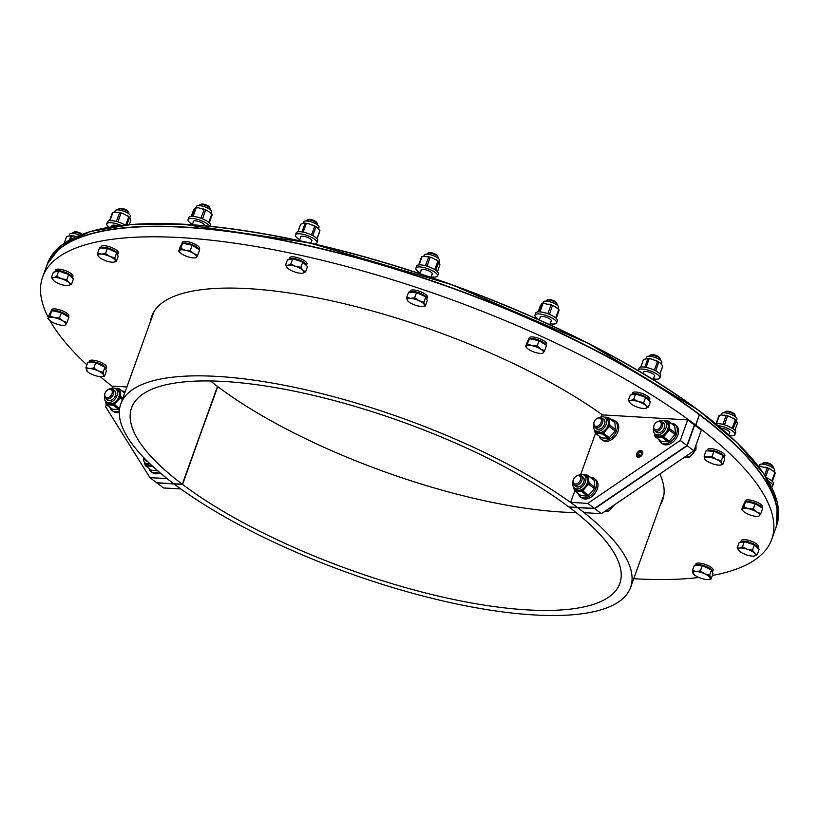 <?xml version="1.0" encoding="UTF-8"?>
<svg xmlns="http://www.w3.org/2000/svg" width="819" height="819" viewBox="0 0 819 819"><rect width="100%" height="100%" fill="white"/><g stroke="black" fill="none" stroke-linecap="round" stroke-linejoin="round"><path stroke-width="1.23" d="M167.086 478.572L149.938 477.672L156.644 482.729L182.299 484.234A259.439 78.45 19.8 0 1 131.593 407.801A259.439 78.45 19.8 0 1 308.159 394.164A259.439 78.45 19.8 0 1 568.816 506.93L594.471 508.435L587.766 503.378L570.659 502.375L574.774 490.95M699.303 414.905L695.935 425.215L694.655 425.143L687.233 445.731L594.737 508.64L569.082 507.125A259.439 78.45 19.8 0 1 619.788 583.558A259.439 78.45 19.8 0 1 443.212 597.205A259.439 78.45 19.8 0 1 182.565 484.438L156.644 482.729L182.299 484.234L217.506 386.425L182.565 484.438L156.91 482.934L163.616 487.981L180.753 488.892M210.463 380.958A259.439 78.45 -160.2 0 0 217.506 386.425L182.299 484.234L217.772 386.629A259.439 78.45 -160.2 0 0 576.126 512.602M167.045 478.675L173.741 483.732A270.915 81.92 19.8 0 1 120.792 403.91A270.915 81.92 19.8 0 1 305.18 389.67A270.915 81.92 19.8 0 1 577.364 507.432L570.659 502.375M695.669 425.02L699.375 414.721A387.438 117.148 19.8 0 0 310.114 246.284A387.438 117.148 19.8 0 0 46.376 266.636L42.67 276.935A387.438 117.148 19.8 0 1 306.408 256.582A387.438 117.148 19.8 0 1 695.669 425.02L694.379 424.938L687.684 419.891L680.272 440.479L587.766 503.378M150.491 321.427A271.488 82.095 19.8 0 1 151.75 316.206A271.488 82.095 19.8 0 1 331.326 300.778A271.488 82.095 19.8 0 1 602.405 414.885M112.797 386.793A387.438 117.148 19.8 0 1 100.194 376.607M86.886 364.875A387.438 117.148 19.8 0 1 49.969 320.628M48.28 317.496A387.438 117.148 19.8 0 1 42.67 276.935M642.516 454.033A3.849 2.621 127 0 1 637.336 456.93A3.849 2.621 127 0 1 637.551 452.283A3.849 2.621 127 0 1 641.963 450.788A3.849 2.621 127 0 1 642.516 454.033M601.443 416.871L602.17 414.864L687.684 419.891M580.691 474.518L595.536 433.302M663.902 494.922L630.589 587.448A270.915 81.92 19.8 0 0 577.63 507.637L584.336 512.684L601.433 513.687L693.939 450.788L686.967 445.536L694.379 424.938L686.967 445.536L594.471 508.435L686.967 445.536L680.272 440.479M149.938 477.672L105.62 406.736L106.398 404.576M112.316 388.155L113.032 386.148L126.894 386.957M630.589 587.448A270.915 81.92 19.8 0 1 446.201 601.689A270.915 81.92 19.8 0 1 174.017 483.937L180.712 488.984M699.641 414.926A387.438 117.148 19.8 0 1 775.429 529.115L771.723 539.414A387.438 117.148 19.8 0 1 712.376 575.45M659.817 473.986A271.488 82.095 19.8 0 1 662.632 500.133A271.488 82.095 19.8 0 1 660.288 504.965M695.935 425.215A387.438 117.148 19.8 0 1 771.723 539.414M698.935 577.467A387.438 117.148 19.8 0 1 633.722 578.736M640.458 455.497L638.39 453.931A2.068 1.413 -53 0 1 641.164 452.416A2.068 1.413 -53 0 1 641.042 454.914A2.068 1.413 -53 0 1 638.666 455.712A2.068 1.413 -53 0 1 638.277 454.34L637.817 454.402A2.652 1.802 -53 0 0 637.796 455.262A2.652 1.802 -53 0 0 639.967 456.275A2.652 1.802 -53 0 0 642.045 453.501A2.652 1.802 -53 0 0 640.478 451.699A2.652 1.802 -53 0 0 637.96 453.91L638.124 454.361M637.796 455.262L637.96 456.224A3.44 2.344 -53 0 0 638.523 457.319M642.659 451.832A3.44 2.344 -53 0 0 641.451 451.597L640.478 451.699M638.277 454.34L640.11 455.712M601.433 513.687L594.471 508.435L568.816 506.93L594.737 508.64L687.233 445.731L694.717 424.959M693.939 450.788L701.351 430.2L694.655 425.143M654.033 425.409A5.743 3.911 -53 0 0 653.951 425.604A5.743 3.911 -53 0 0 653.838 425.9A5.743 3.911 -53 0 0 654.657 430.733A5.743 3.911 -53 0 0 661.24 428.511A5.743 3.911 -53 0 0 661.568 421.57A5.743 3.911 -53 0 0 656.439 422.297A5.743 3.911 -53 0 0 656.285 422.43M654.012 425.481A4.679 3.194 127 0 1 654.105 425.235A4.679 3.194 127 0 1 656.132 422.543A4.679 3.194 127 0 1 661.281 423.781A4.679 3.194 127 0 1 656.93 429.801A4.679 3.194 127 0 1 654.012 425.481M684.418 457.268L689.096 457.237L693.038 453.593L696.017 449.232L695.976 445.137M686.895 455.579L689.096 457.237M694.819 448.331L696.017 449.232M671.222 423.259A11.476 7.832 127 0 1 674.866 424.396A11.476 7.832 127 0 1 674.211 438.278A11.476 7.832 127 0 1 661.046 442.731A11.476 7.832 127 0 1 658.947 439.547M674.866 424.396L676.207 425.409A11.476 7.832 127 0 1 675.542 439.291A11.476 7.832 127 0 1 662.387 443.744L661.046 442.731M663.042 422.676A5.805 3.962 127 0 1 663.544 422.973A5.805 3.962 127 0 1 664.373 427.866A5.805 3.962 127 0 1 664.26 428.142A5.928 4.044 127 0 1 661.711 431.531A5.805 3.962 127 0 1 656.562 432.237A5.805 3.962 127 0 1 656.132 431.838M662.632 422.369A5.928 4.044 127 0 1 664.27 428.122M661.711 431.531A5.928 4.044 127 0 1 655.722 431.531M659.397 421.007A8.088 5.518 127 0 1 664.844 421.099A8.088 5.518 127 0 1 666.001 427.907A8.088 5.518 127 0 1 655.108 434.009A8.088 5.518 127 0 1 653.531 428.798M664.844 421.099L666.605 422.43A8.088 5.518 127 0 1 667.761 429.238A8.088 5.518 127 0 1 656.879 435.339L655.108 434.009M663.564 436.906L669.225 441.175A10.197 6.961 127 0 1 668.017 441.789L661.404 441.4L655.743 437.131L662.356 437.52A10.197 6.961 127 0 0 663.564 436.906L669.348 430.21A10.197 6.961 127 0 0 669.84 428.859L669.328 426.648A9.388 6.398 127 0 1 667.444 431.9M669.328 426.648L669.01 421.775L674.672 426.044L675.501 433.128A10.197 6.961 127 0 1 675.01 434.479L669.348 430.21M674.672 426.044A10.197 6.961 127 0 0 673.945 425.317L668.284 421.048L666.144 420.731A9.388 6.398 127 0 1 668.969 423.577M666.144 420.731L663.963 420.608M654.412 433.323L655.026 436.404A10.197 6.961 127 0 0 655.743 437.131M657.34 437.039A9.388 6.398 127 0 1 654.514 434.193M664.926 434.807A9.388 6.398 127 0 1 660.216 437.203M668.017 441.789L662.356 437.52M669.84 428.859L675.501 433.128M668.284 421.048A10.197 6.961 127 0 1 669.01 421.775M669.225 441.175L675.01 434.479M105.047 393.171A5.743 3.911 -53 0 0 104.965 393.366A5.743 3.911 -53 0 0 105.671 398.495A5.743 3.911 -53 0 0 113.401 394.164A5.743 3.911 -53 0 0 112.582 389.332A5.743 3.911 -53 0 0 107.453 390.069A5.743 3.911 -53 0 0 107.289 390.192M111.998 393.652A4.679 3.194 127 0 1 106.89 397.645A4.679 3.194 127 0 1 105.108 392.997A4.679 3.194 127 0 1 107.146 390.305A4.679 3.194 127 0 1 111.251 389.66A4.679 3.194 127 0 1 111.998 393.652M119.349 410.821A11.476 7.832 127 0 1 112.049 410.503A11.476 7.832 127 0 1 109.951 407.309M122.226 391.021A11.476 7.832 127 0 1 125.174 391.717M119.287 412.326A11.476 7.832 127 0 1 113.391 411.507L112.049 410.503M114.056 390.448A5.805 3.962 127 0 1 114.547 390.745A5.805 3.962 127 0 1 115.377 395.628A5.805 3.962 127 0 1 115.274 395.905A5.928 4.044 127 0 1 112.715 399.293A5.928 4.044 127 0 1 106.726 399.293M112.735 399.283A5.805 3.962 127 0 1 107.565 400.01A5.805 3.962 127 0 1 107.146 399.611M113.636 390.131A5.928 4.044 127 0 1 115.397 395.577A5.928 4.044 127 0 1 115.284 395.884M110.411 388.779A8.088 5.518 127 0 1 115.858 388.861A8.088 5.518 127 0 1 115.387 398.638A8.088 5.518 127 0 1 106.122 401.771A8.088 5.518 127 0 1 104.535 396.57M115.858 388.861L117.619 390.192A8.088 5.518 127 0 1 117.158 399.969A8.088 5.518 127 0 1 107.883 403.102L106.122 401.771M105.426 401.095L106.03 404.166A10.197 6.961 127 0 0 106.757 404.903L108.354 404.801A9.388 6.398 127 0 1 105.518 401.955M108.354 404.801L113.37 405.292L119.031 409.551L112.418 409.172L106.757 404.903M119.615 408.476L114.578 404.668L115.94 402.569A9.388 6.398 127 0 1 111.22 404.975M115.94 402.569L120.362 397.973L122.379 399.498M120.362 397.973A10.197 6.961 127 0 0 120.843 396.631L120.332 394.42A9.388 6.398 127 0 1 118.448 399.662M120.332 394.42L120.024 389.547L124.693 393.069M124.744 392.925L119.298 388.81L117.148 388.493A9.388 6.398 127 0 1 119.983 391.339M117.148 388.493L114.977 388.37M114.578 404.668A10.197 6.961 127 0 1 113.37 405.292M120.843 396.631L122.86 398.147M119.298 388.81A10.197 6.961 127 0 1 120.024 389.547M573.423 479.545A5.743 3.911 -53 0 0 573.341 479.739A5.743 3.911 -53 0 0 574.047 484.868A5.743 3.911 -53 0 0 581.777 480.538A5.743 3.911 -53 0 0 580.958 475.706A5.743 3.911 -53 0 0 575.829 476.443A5.743 3.911 -53 0 0 575.665 476.566M580.374 480.026A4.679 3.194 127 0 1 575.266 484.019A4.679 3.194 127 0 1 573.484 479.371A4.679 3.194 127 0 1 575.522 476.678A4.679 3.194 127 0 1 579.627 476.034A4.679 3.194 127 0 1 580.374 480.026M604.678 511.486L608.486 511.373L614.608 504.729M606.756 510.073L608.486 511.373M590.601 477.395A11.476 7.832 127 0 1 594.246 478.542A11.476 7.832 127 0 1 595.894 488.206A11.476 7.832 127 0 1 580.425 496.867A11.476 7.832 127 0 1 578.327 493.683M594.246 478.542L595.587 479.555A11.476 7.832 127 0 1 597.225 489.219A11.476 7.832 127 0 1 581.766 497.88L580.425 496.867M582.432 476.812A5.805 3.962 127 0 1 582.923 477.119A5.805 3.962 127 0 1 583.752 482.002A5.805 3.962 127 0 1 583.65 482.278M581.111 485.647A5.805 3.962 127 0 1 575.941 486.384A5.805 3.962 127 0 1 575.522 485.984M582.012 476.504A5.928 4.044 127 0 1 583.773 481.951A5.928 4.044 127 0 1 583.66 482.258A5.928 4.044 127 0 1 581.091 485.667A5.928 4.044 127 0 1 575.102 485.667M578.787 475.153A8.088 5.518 127 0 1 584.234 475.235A8.088 5.518 127 0 1 583.763 485.012A8.088 5.518 127 0 1 574.498 488.144A8.088 5.518 127 0 1 572.911 482.934M584.234 475.235L585.994 476.566A8.088 5.518 127 0 1 585.534 486.343A8.088 5.518 127 0 1 576.259 489.475L574.498 488.144M573.802 487.459L574.406 490.54A10.197 6.961 127 0 0 575.133 491.267L576.73 491.175A9.388 6.398 127 0 1 573.894 488.329M576.73 491.175L581.746 491.656L587.407 495.925L585.81 496.027L580.794 495.536L575.133 491.267M584.316 488.943L586.824 486.036A9.388 6.398 127 0 0 588.718 480.794L589.219 483.005L594.881 487.274A10.197 6.961 127 0 1 594.399 488.615L588.615 495.311L582.954 491.042L584.316 488.943A9.388 6.398 127 0 1 579.596 491.339M588.718 480.794L588.4 475.921L594.062 480.18L594.881 487.274M594.062 480.18A10.197 6.961 127 0 0 593.335 479.453L587.673 475.184L585.524 474.866A9.388 6.398 127 0 1 588.359 477.712M585.524 474.866L583.353 474.744M586.824 486.036L588.738 484.346L594.399 488.615M582.954 491.042A10.197 6.961 127 0 1 581.746 491.656M589.219 483.005A10.197 6.961 127 0 1 588.738 484.346M587.673 475.184A10.197 6.961 127 0 1 588.4 475.921M588.615 495.311A10.197 6.961 127 0 1 587.407 495.925M594.174 421.898A5.743 3.911 -53 0 0 594.092 422.082A5.743 3.911 -53 0 0 594.799 427.221A5.743 3.911 -53 0 0 602.528 422.88A5.743 3.911 -53 0 0 601.709 418.048A5.743 3.911 -53 0 0 596.58 418.785A5.743 3.911 -53 0 0 596.427 418.918M601.126 422.379A4.679 3.194 127 0 1 596.027 426.361A4.679 3.194 127 0 1 594.246 421.724A4.679 3.194 127 0 1 596.273 419.031A4.679 3.194 127 0 1 600.388 418.376A4.679 3.194 127 0 1 601.126 422.379M611.363 419.748A11.476 7.832 127 0 1 615.008 420.884A11.476 7.832 127 0 1 616.646 430.559A11.476 7.832 127 0 1 601.187 439.219A11.476 7.832 127 0 1 599.088 436.025M615.008 420.884L616.349 421.898A11.476 7.832 127 0 1 617.987 431.562A11.476 7.832 127 0 1 602.528 440.233L601.187 439.219M603.183 419.164A5.805 3.962 127 0 1 603.685 419.461A5.805 3.962 127 0 1 604.514 424.344A5.805 3.962 127 0 1 604.402 424.631M601.863 427.999A5.805 3.962 127 0 1 596.703 428.726A5.805 3.962 127 0 1 596.273 428.327M602.774 418.847A5.928 4.044 127 0 1 604.535 424.293A5.928 4.044 127 0 1 604.412 424.611A5.928 4.044 127 0 1 601.842 428.009A5.928 4.044 127 0 1 595.863 428.02M599.539 417.495A8.088 5.518 127 0 1 604.985 417.588A8.088 5.518 127 0 1 604.524 427.354A8.088 5.518 127 0 1 595.249 430.497A8.088 5.518 127 0 1 593.673 425.286M604.985 417.588L606.746 418.918A8.088 5.518 127 0 1 606.285 428.685A8.088 5.518 127 0 1 597.02 431.828L595.249 430.497M594.553 429.811L595.167 432.893A10.197 6.961 127 0 0 595.884 433.62L597.481 433.517A9.388 6.398 127 0 1 594.655 430.681M597.481 433.517L602.497 434.009L608.159 438.278L601.545 437.889L595.884 433.62M605.067 431.285L607.585 428.378A9.388 6.398 127 0 0 609.469 423.136L609.981 425.348L615.642 429.617A10.197 6.961 127 0 1 615.151 430.958L609.367 437.663L603.705 433.394L605.067 431.285A9.388 6.398 127 0 1 600.358 433.691M609.469 423.136L609.152 418.263L614.813 422.532L615.642 429.617M614.813 422.532A10.197 6.961 127 0 0 614.086 421.805L608.425 417.536L606.285 417.219A9.388 6.398 127 0 1 609.111 420.055M606.285 417.219L604.105 417.086M607.585 428.378L609.49 426.689L615.151 430.958M603.705 433.394A10.197 6.961 127 0 1 602.497 434.009M609.981 425.348A10.197 6.961 127 0 1 609.49 426.689M608.425 417.536A10.197 6.961 127 0 1 609.152 418.263M609.367 437.663A10.197 6.961 127 0 1 608.159 438.278M143.601 457.442A5.743 3.911 -53 0 0 144.768 459.664A5.743 3.911 -53 0 0 146.325 460.227M158.876 471.795A11.476 7.832 127 0 1 151.157 471.662A11.476 7.832 127 0 1 149.058 468.478M160.114 472.85A11.476 7.832 127 0 1 152.498 472.676L151.157 471.662M147.799 461.681A5.805 3.962 127 0 1 146.673 461.179A5.805 3.962 127 0 1 146.243 460.78M147.901 461.773A5.928 4.044 127 0 1 145.833 460.462M149.621 463.441A8.088 5.518 127 0 1 145.219 462.94A8.088 5.518 127 0 1 143.642 457.729M151.116 464.854A8.088 5.518 127 0 1 146.99 464.271L145.219 462.94M144.523 462.254L145.137 465.335A10.197 6.961 127 0 0 145.854 466.062L147.451 465.97A9.388 6.398 127 0 1 144.625 463.124M147.451 465.97L152.467 466.451L154.719 468.151M151.976 465.653A9.388 6.398 127 0 1 150.327 466.134M145.854 466.062L151.515 470.331L157.678 470.771M712.612 571.754L713.165 570.219A9.183 2.774 19.8 0 0 705.466 564.496A9.183 2.774 19.8 0 0 695.884 563.994L695.413 565.315A9.183 2.774 19.8 0 1 705.302 566.175A9.183 2.774 19.8 0 1 712.612 571.754A9.183 2.774 19.8 0 1 712.356 572.133M692.905 573.126L693.867 574.293L692.464 570.485L696.14 571.447A9.183 2.774 -160.2 0 0 692.905 573.126A9.183 2.774 -160.2 0 0 693.775 574.334A9.183 2.774 -160.2 0 0 698.259 577.17A9.183 2.774 -160.2 0 0 706.869 579.535A9.183 2.774 -160.2 0 0 708.21 579.524A9.183 2.774 -160.2 0 0 710.114 577.866A9.183 2.774 -160.2 0 0 704.749 573.822A9.183 2.774 -160.2 0 0 696.14 571.447L700.358 570.945L704.749 573.822L709.674 575.225L711.087 579.033L708.292 579.524M692.464 570.485L694.348 565.253L702.241 565.714L711.557 569.983L712.97 573.802L711.087 579.033M702.241 565.714L700.358 570.945M711.557 569.983L709.674 575.225M696.815 565.397A8.395 2.539 19.8 0 1 702.037 565.704M702.436 565.806A8.395 2.539 19.8 0 1 710.329 569.42M740.693 542.373A9.183 2.774 19.8 0 1 740.745 542.106A9.183 2.774 19.8 0 1 750.327 542.608A9.183 2.774 19.8 0 1 758.025 548.331A9.183 2.774 19.8 0 1 757.995 548.392M740.745 542.106L741.297 540.56A9.183 2.774 19.8 0 1 750.88 541.062A9.183 2.774 19.8 0 1 758.578 546.785L758.025 548.331M753.623 556.101L754.299 555.999A9.183 2.774 -160.2 0 0 754.586 553.163A9.183 2.774 -160.2 0 0 747.204 549.232A9.183 2.774 -160.2 0 0 739.537 548.126L742.454 546.816L747.204 549.232L752.487 550.173L754.586 553.163L757.217 554.688L754.299 555.999A9.183 2.774 -160.2 0 1 753.623 556.101A9.183 2.774 -160.2 0 1 746.631 554.903A9.183 2.774 -160.2 0 1 739.25 550.972L739.178 550.9A9.183 2.774 -160.2 0 0 739.25 550.972L737.151 547.972L739.537 548.126A9.183 2.774 -160.2 0 0 739.178 550.9L739.178 550.9M737.151 547.972L739.035 542.741L744.348 541.574L754.371 544.932L759.1 549.447L757.217 554.688M744.348 541.574L742.454 546.816M754.371 544.932L752.487 550.173M741.871 542.117A8.395 2.539 19.8 0 1 743.478 541.769M745.147 541.85A8.395 2.539 19.8 0 1 753.879 544.768M754.749 545.29A8.395 2.539 19.8 0 1 757.135 547.563M768.396 481.101A11.476 3.471 19.8 0 1 772.716 485.841A11.476 3.471 19.8 0 1 772.542 486.148A11.476 3.471 19.8 0 1 771.457 486.793M766.287 477.61A11.476 3.471 19.8 0 1 773.453 483.783L772.716 485.841M744.768 502.825A9.183 2.774 19.8 0 1 744.809 502.364A9.183 2.774 19.8 0 1 753.552 502.579A9.183 2.774 19.8 0 1 762.11 508.036M744.809 502.364L745.362 500.818A9.183 2.774 19.8 0 1 754.944 501.32A9.183 2.774 19.8 0 1 762.643 507.043L762.254 508.128M762.254 464.076L762.438 463.554A5.743 1.74 19.8 0 1 762.899 463.144A5.743 1.74 19.8 0 1 768.427 463.871A5.743 1.74 19.8 0 1 773.146 466.83A5.743 1.74 19.8 0 1 773.238 467.444L773.054 467.966M773.146 466.83L772.512 465.632A4.679 1.413 -160.2 0 0 768.662 463.226A4.679 1.413 -160.2 0 0 764.147 462.633L762.899 463.144M743.089 511.005L741.707 509.561L742.475 508.968A9.183 2.774 -160.2 0 0 743.242 511.158A9.183 2.774 -160.2 0 0 745.177 512.633A9.183 2.774 -160.2 0 0 753.675 515.99A9.183 2.774 -160.2 0 0 757.688 516.359A9.183 2.774 -160.2 0 0 759.489 515.683L758.711 516.267L759.489 515.683A9.183 2.774 -160.2 0 0 756.787 512.018A9.183 2.774 -160.2 0 0 748.279 508.66A9.183 2.774 -160.2 0 0 742.475 508.968L743.775 506.91L748.279 508.66L753.316 508.947L756.787 512.018L760.79 513.626L759.489 515.683M741.707 509.561L743.591 504.32L745.659 501.678L755.2 503.705L762.673 508.384L760.79 513.626M745.659 501.678L743.775 506.91M755.2 503.705L753.316 508.947M747.358 502.037A8.395 2.539 19.8 0 1 755.118 503.695M755.272 503.757A8.395 2.539 19.8 0 1 760.81 507.227M774.19 471.734L774.672 470.382A8.088 2.447 -160.2 0 0 768.642 465.622A8.088 2.447 -160.2 0 0 759.459 464.905L758.978 466.257M761.66 466.318A9.388 2.836 -160.2 0 0 759.244 466.226L758.496 466.298A10.197 3.081 -160.2 0 1 759.254 466.267L767.229 467.966A10.197 3.081 -160.2 0 1 768.621 468.509L770.536 469.195A9.388 2.836 -160.2 0 0 765.13 467.065M770.536 469.195L774.866 472.43L771.826 480.886M774.109 471.652A9.388 2.836 -160.2 0 0 773.996 471.539A9.388 2.836 -160.2 0 0 773.259 470.894M774.866 472.43A10.197 3.081 -160.2 0 1 775.306 473.024L772.317 481.337M768.621 468.509L765.683 476.658M759.254 466.267L758.957 467.076M764.67 475.092L767.229 467.966M720.884 428.061A6.03 1.822 19.8 0 1 729.78 432.248A6.03 1.822 19.8 0 1 729.811 432.739A6.03 1.822 19.8 0 1 729.35 433.159M718.079 425.685A11.476 3.471 19.8 0 1 734.889 433.65A11.476 3.471 19.8 0 1 734.94 434.582A11.476 3.471 19.8 0 1 729.483 435.616M715.683 423.71A11.476 3.471 19.8 0 1 727.149 425.778A11.476 3.471 19.8 0 1 735.636 431.593A11.476 3.471 19.8 0 1 735.677 432.524L734.94 434.582M707.145 450.88A9.183 2.774 19.8 0 1 715.919 451.371A9.183 2.774 19.8 0 1 724.272 456.582A9.183 2.774 19.8 0 1 724.303 457.33A9.183 2.774 19.8 0 1 724.047 457.708M707.104 450.88L707.585 449.559A9.183 2.774 19.8 0 1 716.082 449.692A9.183 2.774 19.8 0 1 724.825 455.047A9.183 2.774 19.8 0 1 724.866 455.784L724.303 457.33M724.467 412.817L724.661 412.295A5.743 1.74 19.8 0 1 725.122 411.875A5.743 1.74 19.8 0 1 730.65 412.612A5.743 1.74 19.8 0 1 735.37 415.571A5.743 1.74 19.8 0 1 735.462 416.185L735.267 416.707M735.37 415.571L734.735 414.373A4.679 1.413 -160.2 0 0 730.876 411.957A4.679 1.413 -160.2 0 0 726.371 411.363L725.122 411.875M704.596 458.691L704.156 456.05L707.841 457.022A9.183 2.774 -160.2 0 0 704.596 458.691L705.568 459.868L704.596 458.691A9.183 2.774 -160.2 0 0 705.466 459.899A9.183 2.774 -160.2 0 0 709.96 462.735A9.183 2.774 -160.2 0 0 718.56 465.11A9.183 2.774 -160.2 0 0 719.901 465.1A9.183 2.774 -160.2 0 0 721.805 463.431L722.778 464.608L719.993 465.09M712.059 456.521L716.441 459.387A9.183 2.774 -160.2 0 0 707.841 457.022L712.059 456.521L713.943 451.279L723.249 455.559L724.661 459.367L722.778 464.608M721.365 460.79L721.805 463.431A9.183 2.774 -160.2 0 0 716.441 459.387L721.365 460.79L723.249 455.559M704.156 456.05L706.039 450.819L713.943 451.279M708.507 450.962A8.395 2.539 19.8 0 1 713.728 451.269M714.127 451.371A8.395 2.539 19.8 0 1 722.03 454.995M736.404 420.475L736.895 419.123A8.088 2.447 -160.2 0 0 728.214 413.482A8.088 2.447 -160.2 0 0 721.682 413.646L721.191 414.998M721.519 414.967A9.388 2.836 -160.2 0 0 721.467 414.967A9.388 2.836 -160.2 0 0 721.457 414.967L726.105 415.663A10.197 3.081 -160.2 0 1 727.507 416.052L729.862 416.646A9.388 2.836 -160.2 0 0 724.385 415.131M729.862 416.646L735.298 419.635L732.186 428.286M736.363 420.423A9.388 2.836 -160.2 0 0 736.22 420.28A9.388 2.836 -160.2 0 0 733.251 418.192M733.077 428.88L736.435 420.495L737.356 423.474L734.858 430.415M716.052 423.638L718.959 415.55A10.197 3.081 -160.2 0 1 719.491 415.274L721.467 414.967M727.507 416.052L724.498 424.846M736.179 420.29A10.197 3.081 -160.2 0 0 735.298 419.635M719.491 415.274L716.502 423.587M722.88 424.385L726.105 415.663M724.375 424.754A10.197 3.081 -160.2 0 0 722.972 424.365M643.478 372.676A6.03 1.822 19.8 0 1 643.396 372.051A6.03 1.822 19.8 0 1 647.993 371.857A6.03 1.822 19.8 0 1 654.105 374.815A6.03 1.822 19.8 0 1 654.739 376.136A6.03 1.822 19.8 0 1 654.279 376.566M638.206 370.587A11.476 3.471 19.8 0 1 638.267 370.208A11.476 3.471 19.8 0 1 647.01 369.83A11.476 3.471 19.8 0 1 658.66 375.471A11.476 3.471 19.8 0 1 659.868 377.989A11.476 3.471 19.8 0 1 653.449 378.869M638.267 370.208L639.015 368.151A11.476 3.471 19.8 0 1 647.747 367.772A11.476 3.471 19.8 0 1 659.397 373.413A11.476 3.471 19.8 0 1 660.616 375.921L659.868 377.989M631.91 394.778A9.183 2.774 19.8 0 1 631.961 394.512A9.183 2.774 19.8 0 1 638.953 394.205A9.183 2.774 19.8 0 1 648.269 398.72A9.183 2.774 19.8 0 1 649.242 400.737A9.183 2.774 19.8 0 1 649.211 400.798M631.961 394.512L632.514 392.966A9.183 2.774 19.8 0 1 639.506 392.659A9.183 2.774 19.8 0 1 648.822 397.174A9.183 2.774 19.8 0 1 649.795 399.191L649.242 400.737M649.406 356.224L649.59 355.702A5.743 1.74 19.8 0 1 650.061 355.282A5.743 1.74 19.8 0 1 655.579 356.009A5.743 1.74 19.8 0 1 660.298 358.968A5.743 1.74 19.8 0 1 660.39 359.592L660.206 360.114M660.298 358.968L659.664 357.78A4.679 1.413 -160.2 0 0 655.814 355.364A4.679 1.413 -160.2 0 0 651.31 354.77L650.061 355.282M648.433 407.084L645.515 408.405A9.183 2.774 -160.2 0 0 645.802 405.569L648.433 407.084L650.317 401.853L645.597 397.338L635.564 393.98L630.251 395.137L628.368 400.378L630.405 403.306A9.183 2.774 -160.2 0 0 630.466 403.368A9.183 2.774 -160.2 0 0 637.847 407.309A9.183 2.774 -160.2 0 0 644.84 408.507A9.183 2.774 -160.2 0 0 645.515 408.405L644.881 408.497M628.368 400.378L630.763 400.532A9.183 2.774 -160.2 0 0 630.405 403.306L630.405 403.306M633.681 399.211L638.431 401.627A9.183 2.774 -160.2 0 0 630.763 400.532L633.681 399.211L635.564 393.98M643.703 402.569L645.802 405.569A9.183 2.774 -160.2 0 0 638.431 401.627L643.703 402.569L645.597 397.338M633.087 394.523A8.395 2.539 19.8 0 1 634.694 394.174M636.373 394.246A8.395 2.539 19.8 0 1 645.096 397.164M645.966 397.686A8.395 2.539 19.8 0 1 648.351 399.969M661.312 363.974L661.834 362.52A8.088 2.447 -160.2 0 0 658.507 359.029A8.088 2.447 -160.2 0 0 650.624 356.347A8.088 2.447 -160.2 0 0 646.621 357.043L646.089 358.507M640.755 367.086L643.499 359.469L647.942 358.497A10.197 3.081 -160.2 0 1 649.191 358.671L651.719 359.05A9.388 2.836 -160.2 0 0 646.836 358.353M651.719 359.05L657.585 361.486L654.35 370.168M655.661 370.843L658.783 362.121L660.053 362.776A9.388 2.836 -160.2 0 0 655.364 360.268M660.053 362.776L662.745 365.909L659.868 373.894M662.745 365.909A10.197 3.081 -160.2 0 1 662.694 366.369L659.95 373.996M649.191 358.671L646.078 367.383M658.783 362.121A10.197 3.081 -160.2 0 0 657.585 361.486M644.819 367.168L647.942 358.497M655.65 370.823A10.197 3.081 -160.2 0 0 654.453 370.178M540.192 317.567A6.03 1.822 19.8 0 1 540.11 316.943A6.03 1.822 19.8 0 1 543.734 316.533A6.03 1.822 19.8 0 1 549.59 318.786A6.03 1.822 19.8 0 1 551.443 321.028A6.03 1.822 19.8 0 1 550.992 321.457M539.363 319.871A11.476 3.471 19.8 0 1 534.971 315.1A11.476 3.471 19.8 0 1 541.891 314.312A11.476 3.471 19.8 0 1 553.03 318.601A11.476 3.471 19.8 0 1 556.582 322.881A11.476 3.471 19.8 0 1 550.163 323.761M534.971 315.1L535.718 313.042A11.476 3.471 19.8 0 1 542.639 312.254A11.476 3.471 19.8 0 1 553.777 316.543A11.476 3.471 19.8 0 1 557.319 320.823L556.582 322.881M528.624 339.854A9.183 2.774 19.8 0 1 528.664 339.404A9.183 2.774 19.8 0 1 534.203 338.769A9.183 2.774 19.8 0 1 543.11 342.209A9.183 2.774 19.8 0 1 545.966 345.065M528.664 339.404L529.217 337.858A9.183 2.774 19.8 0 1 534.756 337.223A9.183 2.774 19.8 0 1 543.673 340.663A9.183 2.774 19.8 0 1 546.508 344.082L546.119 345.157M546.109 301.116L546.304 300.593A5.743 1.74 19.8 0 1 546.764 300.174A5.743 1.74 19.8 0 1 552.282 300.901A5.743 1.74 19.8 0 1 557.012 303.859A5.743 1.74 19.8 0 1 557.104 304.484L556.91 305.006M557.012 303.859L556.367 302.672A4.679 1.413 -160.2 0 0 552.518 300.256A4.679 1.413 -160.2 0 0 548.013 299.662L546.764 300.174M526.945 348.034L525.563 346.591L526.341 346.007A9.183 2.774 -160.2 0 0 527.108 348.198A9.183 2.774 -160.2 0 0 529.033 349.662A9.183 2.774 -160.2 0 0 537.54 353.02A9.183 2.774 -160.2 0 0 541.543 353.398A9.183 2.774 -160.2 0 0 543.345 352.713L542.577 353.306L543.345 352.713A9.183 2.774 -160.2 0 0 540.653 349.058L544.645 350.655L543.345 352.713M527.641 343.949L532.145 345.7A9.183 2.774 -160.2 0 0 526.341 346.007L529.524 338.708L539.066 340.745L546.529 345.423L544.645 350.655M537.182 345.976L540.653 349.058A9.183 2.774 -160.2 0 0 532.145 345.7L537.182 345.976L539.066 340.745M525.563 346.591L527.456 341.359L529.524 338.708M531.214 339.076A8.395 2.539 19.8 0 1 538.974 340.724M539.137 340.786A8.395 2.539 19.8 0 1 544.676 344.256M558.046 308.763L558.538 307.422A8.088 2.447 -160.2 0 0 554.043 303.327A8.088 2.447 -160.2 0 0 545.239 301.116A8.088 2.447 -160.2 0 0 543.325 301.945L542.833 303.286M538.155 311.885L540.427 305.559L542.168 303.347A10.197 3.081 -160.2 0 1 542.352 303.327A10.197 3.081 -160.2 0 1 543.11 303.296A9.388 2.836 -160.2 0 0 542.751 303.306M545.526 303.358A9.388 2.836 -160.2 0 0 543.099 303.265L551.095 304.996L547.798 313.697M549.447 314.342L552.477 305.548L554.402 306.234A9.388 2.836 -160.2 0 0 548.986 304.095M554.402 306.234L558.732 309.459L555.681 317.926M557.964 308.691A9.388 2.836 -160.2 0 0 557.862 308.579A9.388 2.836 -160.2 0 0 557.115 307.934M558.732 309.459A10.197 3.081 -160.2 0 1 559.172 310.063L556.183 318.376M542.352 303.327L543.099 303.265L540.018 311.885M552.477 305.548A10.197 3.081 -160.2 0 0 551.095 304.996M539.107 311.855L542.168 303.347M549.354 314.24A10.197 3.081 -160.2 0 0 547.962 313.697M421.12 270.598A6.03 1.822 19.8 0 1 421.038 269.973A6.03 1.822 19.8 0 1 428.839 270.925A6.03 1.822 19.8 0 1 432.381 274.058A6.03 1.822 19.8 0 1 431.92 274.488M420.29 272.901A11.476 3.471 19.8 0 1 415.909 268.13A11.476 3.471 19.8 0 1 430.763 269.922A11.476 3.471 19.8 0 1 437.51 275.911A11.476 3.471 19.8 0 1 431.091 276.791M415.909 268.13L416.646 266.073A11.476 3.471 19.8 0 1 431.5 267.864A11.476 3.471 19.8 0 1 438.247 273.853L437.51 275.911M426.883 298.659L427.436 297.113A9.183 2.774 19.8 0 0 422.041 292.322A9.183 2.774 19.8 0 0 410.155 290.888L409.684 292.209A9.183 2.774 19.8 0 1 421.488 293.867A9.183 2.774 19.8 0 1 426.883 298.659A9.183 2.774 19.8 0 1 426.617 299.027M427.047 254.146L427.231 253.624A5.743 1.74 19.8 0 1 427.702 253.204A5.743 1.74 19.8 0 1 433.22 253.931A5.743 1.74 19.8 0 1 437.94 256.89A5.743 1.74 19.8 0 1 438.032 257.514L437.848 258.036M437.94 256.89L437.305 255.702A4.679 1.413 -160.2 0 0 433.456 253.286A4.679 1.413 -160.2 0 0 428.951 252.692L427.702 253.204M407.166 300.02L406.726 297.379L410.411 298.351A9.183 2.774 -160.2 0 0 407.166 300.02L408.138 301.187L407.166 300.02A9.183 2.774 -160.2 0 0 408.036 301.228A9.183 2.774 -160.2 0 0 412.53 304.064A9.183 2.774 -160.2 0 0 421.14 306.429A9.183 2.774 -160.2 0 0 422.481 306.429A9.183 2.774 -160.2 0 0 424.385 304.76L425.348 305.927L422.563 306.419M419.021 300.716L423.935 302.119L424.385 304.76A9.183 2.774 -160.2 0 0 419.021 300.716A9.183 2.774 -160.2 0 0 410.411 298.351L414.629 297.84L419.021 300.716M406.726 297.379L408.609 292.148L416.513 292.608L425.829 296.887L423.935 302.119M416.513 292.608L414.629 297.84M425.829 296.887L427.231 300.696L425.348 305.927M411.077 292.291A8.395 2.539 19.8 0 1 416.308 292.598M416.707 292.7A8.395 2.539 19.8 0 1 424.6 296.324M438.984 261.793L439.465 260.442A8.088 2.447 -160.2 0 0 433.722 255.804A8.088 2.447 -160.2 0 0 424.764 254.453A8.088 2.447 -160.2 0 0 424.252 254.965L423.771 256.316M424.088 256.296A9.388 2.836 -160.2 0 0 424.037 256.296A9.388 2.836 -160.2 0 0 424.027 256.296L428.675 256.992L425.45 265.704M427.078 266.175L430.077 257.381L432.442 257.965A9.388 2.836 -160.2 0 0 426.955 256.46M432.442 257.965L437.878 260.954L434.756 269.605M438.933 261.752A9.388 2.836 -160.2 0 0 438.789 261.609A9.388 2.836 -160.2 0 0 435.821 259.521M435.657 270.209L439.004 261.824L439.926 264.803L437.438 271.744M424.037 256.296L422.072 256.603A10.197 3.081 -160.2 0 0 421.539 256.879L418.622 264.967M422.072 256.603L419.072 264.916M438.749 261.619A10.197 3.081 -160.2 0 0 437.878 260.954M430.077 257.381A10.197 3.081 -160.2 0 0 428.675 256.992M426.955 266.073A10.197 3.081 -160.2 0 0 425.542 265.684M300.645 237.428A6.03 1.822 19.8 0 1 300.563 236.804A6.03 1.822 19.8 0 1 306.419 236.988A6.03 1.822 19.8 0 1 311.906 240.888A6.03 1.822 19.8 0 1 311.445 241.318M299.815 239.732A11.476 3.471 19.8 0 1 295.434 234.961A11.476 3.471 19.8 0 1 306.593 235.299A11.476 3.471 19.8 0 1 317.035 242.741A11.476 3.471 19.8 0 1 314.066 243.919M295.434 234.961L296.171 232.903A11.476 3.471 19.8 0 1 307.34 233.241A11.476 3.471 19.8 0 1 317.772 240.684L317.035 242.741M289.076 259.531A9.183 2.774 19.8 0 1 289.117 259.265A9.183 2.774 19.8 0 1 298.055 259.541A9.183 2.774 19.8 0 1 306.408 265.489A9.183 2.774 19.8 0 1 306.378 265.551M289.117 259.265L289.68 257.719A9.183 2.774 19.8 0 1 298.607 257.995A9.183 2.774 19.8 0 1 306.961 263.943L306.408 265.489M306.562 220.976L306.756 220.454A5.743 1.74 19.8 0 1 307.217 220.035A5.743 1.74 19.8 0 1 312.745 220.761A5.743 1.74 19.8 0 1 317.465 223.72A5.743 1.74 19.8 0 1 317.588 224.211A5.743 1.74 19.8 0 1 317.557 224.345L317.373 224.867M317.465 223.72L316.83 222.533A4.679 1.413 -160.2 0 0 312.981 220.116A4.679 1.413 -160.2 0 0 308.466 219.523L307.217 220.035M302.672 273.157L301.996 273.259A9.183 2.774 -160.2 0 0 302.672 273.157A9.183 2.774 -160.2 0 0 302.969 270.321L305.589 271.836L302.672 273.157M300.87 267.322L302.969 270.321A9.183 2.774 -160.2 0 0 295.587 266.38L300.87 267.322L302.754 262.09L292.721 258.732L287.418 259.889L285.534 265.131L287.561 268.059A9.183 2.774 -160.2 0 0 287.633 268.12A9.183 2.774 -160.2 0 0 295.004 272.062A9.183 2.774 -160.2 0 0 301.996 273.259M285.534 265.131L287.919 265.284A9.183 2.774 -160.2 0 0 287.561 268.059L287.561 268.059M290.837 263.974L295.587 266.38A9.183 2.774 -160.2 0 0 287.919 265.284L290.837 263.974L292.721 258.732M302.754 262.09L307.483 266.605L305.589 271.836M290.243 259.275A8.395 2.539 19.8 0 1 291.851 258.927M293.53 259.009A8.395 2.539 19.8 0 1 302.252 261.926M303.122 262.449A8.395 2.539 19.8 0 1 305.507 264.721M318.468 228.726L318.99 227.283A8.088 2.447 -160.2 0 0 312.213 222.236A8.088 2.447 -160.2 0 0 303.777 221.806A8.088 2.447 -160.2 0 0 303.736 221.98M297.921 231.838L300.655 224.222L303.992 223.106L305.098 223.249L301.976 231.92M302.846 232.064A10.197 3.081 -160.2 0 1 303.214 232.125L306.347 223.433L308.876 223.802A9.388 2.836 -160.2 0 0 303.992 223.106M308.876 223.802L314.742 226.239L311.507 234.92M312.827 235.596L315.95 226.883L317.219 227.528A9.388 2.836 -160.2 0 0 312.52 225.02M317.219 227.528L319.901 230.661L317.025 238.646M315.95 226.883A10.197 3.081 -160.2 0 0 314.742 226.239M317.107 238.749L319.85 231.122A10.197 3.081 -160.2 0 0 319.901 230.661M306.347 223.433A10.197 3.081 -160.2 0 0 305.098 223.249M312.817 235.575A10.197 3.081 -160.2 0 0 311.609 234.93M193.284 222.062A6.03 1.822 19.8 0 1 193.202 221.447A6.03 1.822 19.8 0 1 197.103 221.079A6.03 1.822 19.8 0 1 204.545 225.522A6.03 1.822 19.8 0 1 204.412 225.737M192.455 224.365A11.476 3.471 19.8 0 1 188.073 219.594A11.476 3.471 19.8 0 1 195.506 218.908A11.476 3.471 19.8 0 1 209.541 226.228M188.073 219.594L188.82 217.537A11.476 3.471 19.8 0 1 196.243 216.851A11.476 3.471 19.8 0 1 210.422 225.317L210.073 226.279M181.726 244.349A9.183 2.774 19.8 0 1 181.767 243.898A9.183 2.774 19.8 0 1 187.705 243.345A9.183 2.774 19.8 0 1 199.068 249.56M181.767 243.898L182.32 242.352A9.183 2.774 19.8 0 1 188.268 241.8A9.183 2.774 19.8 0 1 199.601 248.577L199.212 249.652M199.212 205.61L199.396 205.088A5.743 1.74 19.8 0 1 199.867 204.668A5.743 1.74 19.8 0 1 205.108 205.303A5.743 1.74 19.8 0 1 209.961 208.128A5.743 1.74 19.8 0 1 210.104 208.354A5.743 1.74 19.8 0 1 210.196 208.978L210.012 209.5M210.104 208.354L209.469 207.166A4.679 1.413 -160.2 0 0 209.357 206.982A4.679 1.413 -160.2 0 0 205.395 204.678A4.679 1.413 -160.2 0 0 201.116 204.156L199.867 204.668M196.447 257.207L195.68 257.801L196.447 257.207A9.183 2.774 -160.2 0 0 193.745 253.552L197.748 255.149L196.447 257.207A9.183 2.774 -160.2 0 1 194.646 257.893L195.731 257.801M180.047 252.528L178.665 251.085L179.433 250.501A9.183 2.774 -160.2 0 0 180.2 252.692A9.183 2.774 -160.2 0 0 182.135 254.166A9.183 2.774 -160.2 0 0 190.643 257.514A9.183 2.774 -160.2 0 0 194.646 257.893M185.248 250.194L190.274 250.471L193.745 253.552A9.183 2.774 -160.2 0 0 185.248 250.194A9.183 2.774 -160.2 0 0 179.433 250.501L180.733 248.444L185.248 250.194M178.665 251.085L180.549 245.854L182.627 243.202L192.158 245.239L190.274 250.471M182.627 243.202L180.733 248.444M192.158 245.239L199.631 249.918L197.748 255.149M184.316 243.571A8.395 2.539 19.8 0 1 192.076 245.219M192.24 245.28A8.395 2.539 19.8 0 1 197.778 248.751M211.148 213.257L211.63 211.916A8.088 2.447 -160.2 0 0 204.852 206.869A8.088 2.447 -160.2 0 0 196.417 206.439L195.936 207.78M191.257 216.38L193.53 210.053L195.26 207.842L192.199 216.349M193.12 216.39L196.212 207.791L198.618 207.852A9.388 2.836 -160.2 0 0 196.202 207.76A9.388 2.836 -160.2 0 0 195.854 207.801M198.618 207.852L204.197 209.49L200.901 218.192M202.549 218.837L205.579 210.043L207.504 210.729A9.388 2.836 -160.2 0 0 202.088 208.589M207.504 210.729L211.834 213.954L208.784 222.42M211.067 213.186A9.388 2.836 -160.2 0 0 210.954 213.073A9.388 2.836 -160.2 0 0 210.217 212.428M205.579 210.043A10.197 3.081 -160.2 0 0 204.197 209.49M209.275 222.87L212.275 214.558A10.197 3.081 -160.2 0 0 211.834 213.954M195.454 207.821L196.202 207.76A10.197 3.081 -160.2 0 0 195.454 207.821A10.197 3.081 -160.2 0 0 195.26 207.842M202.447 218.734A10.197 3.081 -160.2 0 0 201.064 218.192M111.998 226.351A6.03 1.822 19.8 0 1 111.916 225.737A6.03 1.822 19.8 0 1 114.066 225.123A6.03 1.822 19.8 0 1 117.782 225.911M108.999 227.242A11.476 3.471 19.8 0 1 106.787 223.884A11.476 3.471 19.8 0 1 110.882 222.717A11.476 3.471 19.8 0 1 121.212 225.491M106.787 223.884L107.524 221.826A11.476 3.471 19.8 0 1 111.63 220.659A11.476 3.471 19.8 0 1 125.143 225.061M117.762 254.412L118.315 252.866A9.183 2.774 19.8 0 0 113.892 248.556A9.183 2.774 19.8 0 0 104.31 245.71A9.183 2.774 19.8 0 0 101.034 246.642L100.563 247.962A9.183 2.774 19.8 0 1 103.757 247.256A9.183 2.774 19.8 0 1 113.339 250.102A9.183 2.774 19.8 0 1 117.762 254.412A9.183 2.774 19.8 0 1 117.496 254.791M117.926 209.899L118.11 209.377A5.743 1.74 19.8 0 1 118.581 208.958A5.743 1.74 19.8 0 1 127.784 211.578A5.743 1.74 19.8 0 1 128.818 212.653A5.743 1.74 19.8 0 1 128.911 213.268L128.726 213.79M128.818 212.653L128.184 211.456A4.679 1.413 -160.2 0 0 127.344 210.575A4.679 1.413 -160.2 0 0 119.83 208.446L118.581 208.958M98.045 255.774L97.604 253.132L101.29 254.105L105.508 253.603L109.9 256.47L114.814 257.872L115.264 260.514A9.183 2.774 -160.2 0 0 109.9 256.47A9.183 2.774 -160.2 0 0 101.29 254.105A9.183 2.774 -160.2 0 0 98.045 255.774L99.017 256.941L98.045 255.774A9.183 2.774 -160.2 0 0 98.915 256.982A9.183 2.774 -160.2 0 0 103.409 259.818A9.183 2.774 -160.2 0 0 112.019 262.193A9.183 2.774 -160.2 0 0 113.36 262.182A9.183 2.774 -160.2 0 0 115.264 260.514L116.226 261.681L113.442 262.172M97.604 253.132L99.488 247.901L107.391 248.362L105.508 253.603M107.391 248.362L116.707 252.641L114.814 257.872M116.707 252.641L118.12 256.449L116.226 261.681M107.586 248.454A8.395 2.539 19.8 0 1 115.284 251.924A8.395 2.539 19.8 0 1 115.479 252.078M101.955 248.044A8.395 2.539 19.8 0 1 107.187 248.352M129.863 217.547L130.344 216.206A8.088 2.447 -160.2 0 0 123.567 211.159A8.088 2.447 -160.2 0 0 115.131 210.729L114.65 212.08M114.967 212.049A9.388 2.836 -160.2 0 0 114.916 212.049A9.388 2.836 -160.2 0 0 114.906 212.049L119.554 212.745L116.329 221.468M117.956 221.929L120.956 213.135L123.321 213.728A9.388 2.836 -160.2 0 0 117.844 212.213M123.321 213.728L128.757 216.707L125.768 225M129.811 217.506A9.388 2.836 -160.2 0 0 129.668 217.363A9.388 2.836 -160.2 0 0 126.699 215.274M128.757 216.707A10.197 3.081 -160.2 0 1 129.627 217.373L130.805 220.557L129.33 224.672M109.951 220.669L112.95 212.356L114.895 212.049M109.5 220.72L112.418 212.633A10.197 3.081 -160.2 0 1 112.95 212.356M120.956 213.135A10.197 3.081 -160.2 0 0 119.554 212.745M129.627 217.373L126.925 224.887M117.834 221.826A10.197 3.081 -160.2 0 0 116.431 221.447M55.016 271.888A9.183 2.774 19.8 0 1 55.068 271.621A9.183 2.774 19.8 0 1 56.327 270.792A9.183 2.774 19.8 0 1 66.544 272.87A9.183 2.774 19.8 0 1 72.348 277.836A9.183 2.774 19.8 0 1 72.318 277.907M55.068 271.621L55.62 270.075A9.183 2.774 19.8 0 1 56.88 269.246A9.183 2.774 19.8 0 1 67.097 271.324A9.183 2.774 19.8 0 1 72.901 276.29L72.348 277.836M72.512 233.333L72.696 232.811A5.743 1.74 19.8 0 1 73.167 232.391A5.743 1.74 19.8 0 1 80.968 234.121A5.743 1.74 19.8 0 1 81.542 234.449M82.176 234.214A4.679 1.413 -160.2 0 0 80.784 233.292A4.679 1.413 -160.2 0 0 74.416 231.879L73.167 232.391M68.909 282.668L71.54 284.193L68.622 285.514A9.183 2.774 -160.2 0 0 68.909 282.668A9.183 2.774 -160.2 0 0 61.527 278.736L66.81 279.678L68.909 282.668M56.777 276.32L61.527 278.736A9.183 2.774 -160.2 0 0 53.859 277.641L56.777 276.32L58.661 271.089L53.358 272.246L51.474 277.477L53.501 280.405A9.183 2.774 -160.2 0 0 53.573 280.477A9.183 2.774 -160.2 0 0 60.954 284.408A9.183 2.774 -160.2 0 0 67.946 285.606A9.183 2.774 -160.2 0 0 68.622 285.514L67.987 285.606M51.474 277.477L53.859 277.641A9.183 2.774 -160.2 0 0 53.501 280.405L53.501 280.405M58.661 271.089L68.694 274.437L66.81 279.678M68.694 274.437L73.423 278.962L71.54 284.193M59.47 271.355A8.395 2.539 19.8 0 1 67.813 274.068A8.395 2.539 19.8 0 1 68.192 274.273M69.072 274.795A8.395 2.539 19.8 0 1 71.448 277.078M56.183 271.632A8.395 2.539 19.8 0 1 57.801 271.273M79.658 235.186A8.088 2.447 -160.2 0 0 69.717 234.152L69.195 235.616M64.179 243.304L66.605 236.578L71.038 235.606L69.451 240.028M71.089 239.138L72.297 235.78L74.816 236.148A9.388 2.836 -160.2 0 0 69.943 235.452M74.816 236.148L76.239 236.63M72.297 235.78A10.197 3.081 -160.2 0 0 71.038 235.606M50.962 311.814A9.183 2.774 19.8 0 1 51.003 311.353A9.183 2.774 19.8 0 1 51.136 311.118A9.183 2.774 19.8 0 1 60.186 311.711A9.183 2.774 19.8 0 1 68.305 317.025M51.003 311.353L51.556 309.817A9.183 2.774 19.8 0 1 51.699 309.572A9.183 2.774 19.8 0 1 61.568 310.473A9.183 2.774 19.8 0 1 68.837 316.032L68.448 317.117M62.981 321.007L66.984 322.614L65.684 324.672A9.183 2.774 -160.2 0 0 62.981 321.007A9.183 2.774 -160.2 0 0 54.484 317.649L59.521 317.936L62.981 321.007M65.684 324.672L64.916 325.256L65.684 324.672A9.183 2.774 -160.2 0 1 63.882 325.348L64.967 325.256M49.283 319.994L47.901 318.55L49.979 315.899L54.484 317.649A9.183 2.774 -160.2 0 0 48.679 317.956A9.183 2.774 -160.2 0 0 49.447 320.147A9.183 2.774 -160.2 0 0 51.372 321.621A9.183 2.774 -160.2 0 0 59.879 324.979A9.183 2.774 -160.2 0 0 63.882 325.348M47.901 318.55L49.785 313.308L51.863 310.667L49.979 315.899M51.863 310.667L61.405 312.694L59.521 317.936M61.405 312.694L68.868 317.373L66.984 322.614M53.552 311.025A8.395 2.539 19.8 0 1 61.19 312.633A8.395 2.539 19.8 0 1 61.312 312.684M61.476 312.745A8.395 2.539 19.8 0 1 67.015 316.216M88.902 362.397A9.183 2.774 19.8 0 1 98.751 363.257A9.183 2.774 19.8 0 1 106.06 368.837A9.183 2.774 19.8 0 1 105.805 369.215M88.861 362.387L89.343 361.077A9.183 2.774 19.8 0 1 98.925 361.568A9.183 2.774 19.8 0 1 106.624 367.291L106.06 368.837M98.198 370.905L103.122 372.307L103.563 374.948A9.183 2.774 -160.2 0 0 98.198 370.905A9.183 2.774 -160.2 0 0 89.599 368.53L93.816 368.028L98.198 370.905M86.353 370.208L87.326 371.376L85.913 367.567L89.599 368.53A9.183 2.774 -160.2 0 0 86.353 370.208A9.183 2.774 -160.2 0 0 87.224 371.416A9.183 2.774 -160.2 0 0 91.718 374.252A9.183 2.774 -160.2 0 0 100.317 376.617A9.183 2.774 -160.2 0 0 101.658 376.607A9.183 2.774 -160.2 0 0 103.563 374.948L104.535 376.116L101.751 376.607M93.816 368.028L95.7 362.797L87.797 362.326L85.913 367.567M95.7 362.797L105.006 367.066L103.122 372.307M105.006 367.066L106.419 370.874L104.535 376.116M95.895 362.878A8.395 2.539 19.8 0 1 96.212 362.971A8.395 2.539 19.8 0 1 103.788 366.502M90.264 362.479A8.395 2.539 19.8 0 1 95.495 362.776M47.389 263.81A387.438 117.148 19.8 0 1 451.607 284.828A387.438 117.148 19.8 0 1 776.453 526.279L777.2 502.129L763.881 473.914L737.049 442.721L697.737 409.695L588.103 343.233L451.668 284.633L309.183 242.813L182.35 224.14L131.02 224.529L90.459 231.47L62.213 244.717L47.389 263.81L46.468 266.38A387.438 117.148 -160.2 0 0 46.417 266.513L46.468 266.38A387.438 117.148 -160.2 0 1 450.675 287.397A387.438 117.148 -160.2 0 1 775.521 528.859A387.438 117.148 -160.2 0 1 775.47 528.982L776.453 526.279M770.126 484.377A387.152 117.066 -160.2 0 0 451.668 284.643A387.152 117.066 -160.2 0 0 78.972 235.555M154.105 311.384L120.792 403.91M663.963 423.372L661.568 421.57M657.053 432.534L654.657 430.733M114.977 391.144L112.582 389.332M108.067 400.307L105.671 398.495M583.353 477.508L580.958 475.706M576.443 486.681L574.047 484.868M604.105 419.86L601.709 418.048M597.194 429.023L594.799 427.221M147.164 461.476L144.768 459.664M757.688 516.359L758.763 516.267M728.715 434.92L729.729 432.115M653.183 379.617L654.657 375.522M643.171 373.525L643.857 371.631M549.815 324.713L551.361 320.413M539.332 319.953L540.56 316.523M541.543 353.398L542.628 353.306M430.886 277.354L432.299 273.444M420.004 273.7L421.498 269.553M310.78 243.171L311.824 240.274M299.467 240.684L301.023 236.384M303.777 221.806L303.255 223.27M204.177 225.716L204.463 224.908M192.322 224.754L193.663 221.017M111.855 226.771L112.377 225.307"/></g></svg>
